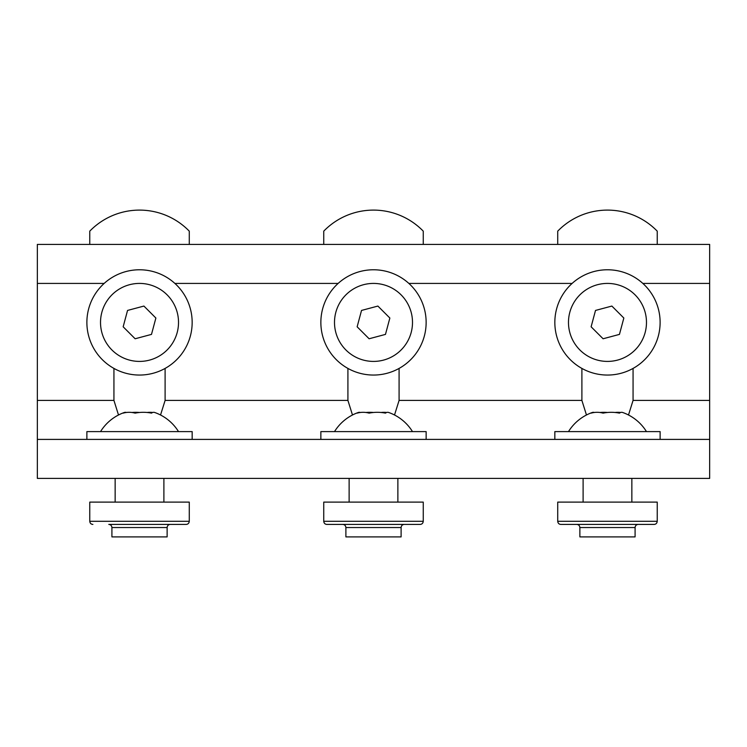 <?xml version="1.0" encoding="UTF-8"?>
<svg xmlns="http://www.w3.org/2000/svg" width="747" height="747" viewBox="0 0 747 747"><rect width="100%" height="100%" fill="white"/><g stroke="black" fill="none" stroke-linecap="round" stroke-linejoin="round"><path stroke-width="1.12" d="M660.124 439.404L660.124 431.607L554.834 431.607L554.834 439.404M607.479 412.475A43.475 41.991 90 0 0 599.888 412.484M594.332 412.475A43.475 11.261 90 0 0 592.296 412.484A43.475 11.261 90 0 0 591.12 413.138A43.475 30.73 90 0 1 603.09 413.138A43.475 41.991 -90 0 1 619.45 413.138A43.475 11.261 -90 0 1 622.662 412.484A45.875 45.875 0 0 1 646.472 431.607M620.626 412.475A43.475 30.73 -90 0 0 615.07 412.484M654.12 524.413L560.838 524.413C558.999 524.282 557.962 523.245 557.72 521.294L557.72 502.115L657.239 502.115L657.239 521.294C656.996 523.245 655.959 524.282 654.12 524.413M579.868 527.541L635.09 527.541L635.09 536.897L579.868 536.897L579.868 527.541C579.681 525.645 578.645 524.599 576.749 524.413M192.166 439.404L192.166 431.607L86.876 431.607L86.876 439.404M139.521 412.475A43.475 41.991 90 0 0 131.93 412.484M126.374 412.475A43.475 11.261 90 0 0 124.338 412.484A43.475 11.261 90 0 0 123.162 413.138A43.475 30.73 90 0 1 135.132 413.138A43.475 41.991 -90 0 1 151.492 413.138A43.475 11.261 -90 0 1 154.704 412.484A45.875 45.875 0 0 1 178.514 431.607M152.668 412.475A43.475 30.73 -90 0 0 147.112 412.484M139.521 524.413L170.251 524.413C168.355 524.599 167.319 525.645 167.132 527.541L111.91 527.541C111.723 525.645 110.687 524.599 108.791 524.413L139.521 524.413M92.88 524.413C91.041 524.282 90.004 523.245 89.761 521.294L89.761 502.115L189.28 502.115L189.28 521.294C189.038 523.245 188.001 524.282 186.162 524.413L108.791 524.413M167.132 527.541L167.132 536.897L111.91 536.897L111.91 527.541M426.145 439.404L426.145 431.607L320.855 431.607L320.855 439.404M373.5 412.475A43.475 41.991 90 0 0 365.909 412.484M360.353 412.475A43.475 11.261 90 0 0 358.317 412.484A43.475 11.261 90 0 0 357.141 413.138A43.475 30.73 90 0 1 369.111 413.138A43.475 41.991 -90 0 1 385.471 413.138A43.475 11.261 -90 0 1 388.683 412.484A45.875 45.875 0 0 1 412.493 431.607M386.647 412.475A43.475 30.73 -90 0 0 381.091 412.484M420.141 524.413L326.859 524.413C325.02 524.282 323.983 523.245 323.74 521.294L323.74 502.115L423.26 502.115L423.26 521.294C423.017 523.245 421.98 524.282 420.141 524.413M345.889 527.541L345.889 536.897L401.111 536.897L401.111 527.541L345.889 527.541C345.702 525.645 344.666 524.599 342.77 524.413L373.5 524.413M322.657 308.772A52.645 52.645 0 0 1 387.142 271.572A52.645 52.645 0 0 1 424.343 336.057A52.645 52.645 0 0 1 359.858 373.257A52.645 52.645 0 0 1 322.657 308.772M383.603 284.747A38.993 38.993 0 0 1 411.167 332.518A38.993 38.993 0 0 1 363.397 360.082A38.993 38.993 0 0 1 335.833 312.311A38.993 38.993 0 0 1 383.603 284.747M369.111 338.764L385.471 334.395L389.859 318.035L377.889 306.065L361.529 310.435L357.141 326.794L369.111 338.764M423.26 244.418L423.26 231.159A69.322 69.322 0 0 0 323.74 231.159L323.74 244.418M581.894 368.43L581.894 400.411L586.46 414.996M628.498 414.996L633.064 400.411L633.064 368.43M37.35 439.404L37.35 244.418L709.65 244.418L709.65 478.397L37.35 478.397L37.35 439.404L709.65 439.404M113.936 368.43L113.936 400.411L118.502 414.996M160.54 414.996L165.106 400.411L165.106 368.43M347.915 368.43L347.915 400.411L352.481 414.996M394.519 414.996L399.085 400.411L399.085 368.43M88.678 308.772A52.645 52.645 0 0 1 153.163 271.572A52.645 52.645 0 0 1 190.364 336.057A52.645 52.645 0 0 1 125.879 373.257A52.645 52.645 0 0 1 88.678 308.772M149.624 284.747A38.993 38.993 0 0 1 177.188 332.518A38.993 38.993 0 0 1 129.418 360.082A38.993 38.993 0 0 1 101.853 312.311A38.993 38.993 0 0 1 149.624 284.747M135.132 338.764L151.492 334.395L155.88 318.035L143.91 306.065L127.55 310.435L123.162 326.794L135.132 338.764M189.28 244.418L189.28 231.159A69.322 69.322 0 0 0 89.761 231.159L89.761 244.418M556.636 308.772A52.645 52.645 0 0 1 621.121 271.572A52.645 52.645 0 0 1 658.322 336.057A52.645 52.645 0 0 1 593.837 373.257A52.645 52.645 0 0 1 556.636 308.772M617.582 284.747A38.993 38.993 0 0 1 645.147 332.518A38.993 38.993 0 0 1 597.376 360.082A38.993 38.993 0 0 1 569.812 312.311A38.993 38.993 0 0 1 617.582 284.747M603.09 338.764L619.45 334.395L623.838 318.035L611.868 306.065L595.508 310.435L591.12 326.794L603.09 338.764M657.239 244.418L657.239 231.159A69.322 69.322 0 0 0 557.72 231.159L557.72 244.418M557.72 521.294L657.239 521.294M89.761 521.294L189.28 521.294M323.74 521.294L423.26 521.294M633.064 400.411L709.65 400.411M37.35 283.421L104.15 283.421M174.891 283.421L338.13 283.421M408.87 283.421L572.109 283.421M642.85 283.421L709.65 283.421M37.35 400.411L113.936 400.411M165.106 400.411L347.915 400.411M399.085 400.411L581.894 400.411M583.108 478.397L583.108 502.115M631.85 478.397L631.85 502.115M592.296 412.484A45.875 45.875 0 0 0 568.486 431.607M635.09 527.541C635.277 525.645 636.313 524.599 638.209 524.413M115.15 478.397L115.15 502.115M163.892 478.397L163.892 502.115M124.338 412.484A45.875 45.875 0 0 0 100.528 431.607M349.129 478.397L349.129 502.115M397.871 478.397L397.871 502.115M358.317 412.484A45.875 45.875 0 0 0 334.507 431.607M401.111 527.541C401.298 525.645 402.334 524.599 404.23 524.413"/></g></svg>
